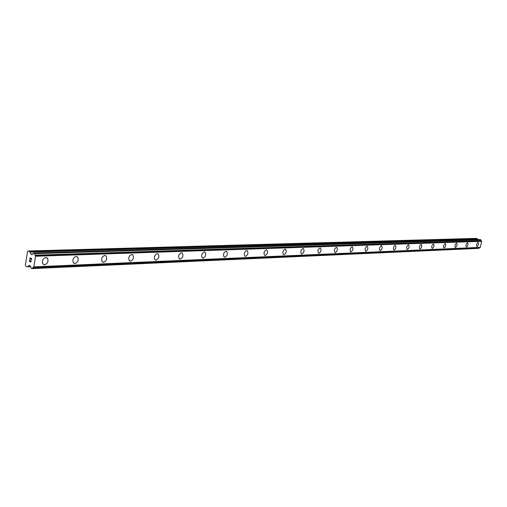 <?xml version="1.0" encoding="UTF-8"?>
<svg xmlns="http://www.w3.org/2000/svg" width="507" height="507" viewBox="0 0 507 507"><rect width="100%" height="100%" fill="white"/><g stroke="black" fill="none" stroke-linecap="round" stroke-linejoin="round"><path stroke-width="0.76" d="M478.12 242.397L478.164 242.416C478.849 243.987 478.481 245.375 477.055 246.579L476.929 246.56M477.055 246.579L476.884 246.548C476.206 244.97 476.574 243.582 478 242.384L478.171 242.416C478.855 243.987 478.481 245.375 477.055 246.579M467.574 242.771L467.619 242.79C468.329 244.393 467.955 245.806 466.484 247.023L466.358 247.01M466.491 247.023L466.307 246.991C465.597 245.375 465.977 243.968 467.441 242.758L467.625 242.79C468.335 244.393 467.955 245.806 466.491 247.023M456.636 243.157L456.687 243.176C457.428 244.818 457.041 246.25 455.533 247.486L455.394 247.467M455.533 247.486L455.337 247.448C454.602 245.8 454.988 244.361 456.496 243.138L456.693 243.176C457.428 244.818 457.048 246.25 455.533 247.486M445.292 243.556L445.349 243.575C446.116 245.255 445.723 246.713 444.17 247.961L444.018 247.948M444.17 247.961L443.961 247.923C443.194 246.237 443.593 244.773 445.146 243.537L445.355 243.575C446.122 245.255 445.729 246.719 444.17 247.961M433.517 243.968L433.58 243.994C434.379 245.711 433.973 247.201 432.37 248.462L432.218 248.443M432.376 248.462L432.148 248.417C431.356 246.694 431.761 245.204 433.365 243.949L433.586 243.994C434.379 245.711 433.979 247.201 432.376 248.462M421.285 244.399L421.355 244.425C422.185 246.18 421.773 247.701 420.119 248.975L419.954 248.956M420.126 248.975L419.878 248.924C419.055 247.163 419.466 245.648 421.121 244.38L421.361 244.425C422.192 246.187 421.78 247.701 420.126 248.975M408.572 244.843L408.648 244.875C409.51 246.675 409.086 248.221 407.387 249.514L407.203 249.488M407.387 249.514L407.121 249.457C406.265 247.65 406.69 246.104 408.395 244.824L408.655 244.875C409.517 246.675 409.092 248.221 407.387 249.514M395.346 245.312L395.435 245.344C396.328 247.194 395.891 248.766 394.135 250.071L393.939 250.046M394.135 250.071L393.85 250.008C392.963 248.157 393.4 246.579 395.156 245.287L395.435 245.35C396.328 247.194 395.897 248.766 394.135 250.071M381.575 245.794L381.67 245.838C382.601 247.727 382.158 249.336 380.339 250.648L380.136 250.623M380.345 250.654L380.035 250.585C379.109 248.684 379.559 247.08 381.372 245.775L381.676 245.838C382.601 247.727 382.158 249.336 380.345 250.654M367.226 246.301L367.334 246.345C368.297 248.291 367.841 249.926 365.965 251.257L365.743 251.231M365.972 251.257L365.629 251.18C364.672 249.229 365.135 247.593 367.011 246.275L367.341 246.345C368.304 248.291 367.848 249.926 365.972 251.257M352.264 246.827L352.384 246.877C353.385 248.874 352.916 250.547 350.977 251.884L350.603 251.802M350.977 251.89L350.61 251.802C349.621 249.799 350.096 248.132 352.029 246.801L352.39 246.884C353.392 248.88 352.916 250.547 350.977 251.89M336.642 247.378L336.781 247.441C337.82 249.488 337.332 251.193 335.33 252.543L335.07 252.511M335.33 252.549L334.924 252.454C333.904 250.388 334.392 248.69 336.394 247.346L336.787 247.441C337.82 249.488 337.339 251.193 335.33 252.549M320.329 247.955L320.481 248.024C321.552 250.135 321.051 251.871 318.979 253.234L318.7 253.202M318.985 253.234L318.542 253.126C317.477 251.003 317.984 249.267 320.056 247.923L320.487 248.024C321.558 250.135 321.058 251.871 318.985 253.234M303.262 248.557L303.44 248.639C304.549 250.813 304.029 252.581 301.88 253.956L301.583 253.918M301.887 253.956L301.399 253.836C300.302 251.649 300.828 249.875 302.971 248.519L303.446 248.639C304.549 250.813 304.029 252.587 301.887 253.956M285.397 249.191L285.599 249.279C286.74 251.523 286.202 253.329 283.977 254.71L283.654 254.666M283.983 254.71L283.445 254.571C282.317 252.315 282.862 250.509 285.08 249.146L285.606 249.286C286.747 251.523 286.208 253.335 283.983 254.71M266.669 249.85L266.904 249.957C268.083 252.271 267.519 254.115 265.218 255.496L264.869 255.452M265.224 255.503L264.629 255.338C263.469 253.012 264.033 251.168 266.333 249.805L266.91 249.964C268.083 252.271 267.525 254.121 265.224 255.503M247.029 250.54L247.296 250.673C248.5 253.063 247.917 254.945 245.534 256.327L245.154 256.276M245.54 256.327L244.875 256.136C243.683 253.741 244.279 251.859 246.656 250.49L247.302 250.673C248.506 253.063 247.917 254.945 245.54 256.327M226.395 251.276L226.705 251.428C227.935 253.899 227.32 255.82 224.855 257.201L224.436 257.144M224.861 257.201L224.119 256.979C222.909 254.495 223.53 252.575 225.989 251.219L226.705 251.434C227.941 253.899 227.326 255.82 224.861 257.201M204.695 252.042L205.05 252.233C206.305 254.78 205.658 256.745 203.111 258.114L202.648 258.05M203.111 258.114L202.287 257.854C201.051 255.287 201.704 253.329 204.251 251.979L205.056 252.233C206.311 254.787 205.665 256.745 203.111 258.114M181.842 252.854L182.254 253.082C183.528 255.724 182.843 257.721 180.2 259.077L179.7 259.007M180.207 259.083L179.275 258.766C178.027 256.105 178.724 254.115 181.354 252.784L182.26 253.082C183.534 255.724 182.85 257.727 180.207 259.083M157.208 253.627L158.235 253.994C159.509 256.726 158.78 258.766 156.055 260.097L154.996 259.717C153.754 256.967 154.489 254.932 157.208 253.627L158.228 253.988C159.502 256.726 158.773 258.76 156.048 260.097L155.497 260.015M132.295 254.609L132.866 254.964C134.127 257.797 133.347 259.869 130.533 261.168L129.925 261.08M130.54 261.175L129.342 260.712C128.113 257.86 128.898 255.794 131.706 254.52L132.872 254.964C134.133 257.797 133.354 259.869 130.54 261.175M105.38 255.566L106.052 256.01C107.281 258.944 106.451 261.048 103.548 262.309L102.877 262.208M103.555 262.309L102.186 261.739C100.994 258.785 101.837 256.694 104.727 255.465L106.058 256.016C107.288 258.95 106.451 261.048 103.555 262.309M76.868 256.58L77.666 257.15C78.839 260.186 77.932 262.303 74.96 263.513L74.212 263.399M74.966 263.513L73.395 262.803C72.267 259.749 73.185 257.638 76.139 256.466L77.672 257.15C78.839 260.186 77.939 262.309 74.966 263.513M46.612 257.657L47.557 258.393C48.634 261.523 47.658 263.653 44.616 264.787L43.786 264.66M44.622 264.793L42.816 263.887C41.789 260.75 42.784 258.627 45.801 257.531L47.563 258.393C48.64 261.523 47.658 263.653 44.622 264.793M31.504 258.652L30.857 258.412L31.504 258.652L31.314 259.863L31.504 258.652M30.857 258.412L30.75 259.064L30.857 258.412M30.642 259.026L30.75 258.367L30.648 259.026M30.75 258.367L30.103 258.12L30.75 258.367M30.103 258.12L29.907 259.324L30.103 258.12M29.799 259.286L30.021 257.924L31.637 258.538L31.421 259.901M30.021 257.924L29.805 259.286M30.857 260.687L31.193 261.295L30.737 262.087M30.439 261.853L30.186 261.403L30.439 261.853M30.186 261.403L29.729 260.452L30.192 261.403M29.679 260.085L29.419 261.694L29.672 260.085L30.61 261.865L31.047 261.035L30.61 261.865M30.965 254.083L31.878 254.609L33.709 253.075L34.292 253.285L35.534 256.257L33.83 266.872L31.903 268.615L31.314 268.399L29.976 265.624L29.133 265.503L27.391 266.821L25.768 266.251L25.35 265.243L27.53 251.586L28.202 250.99L29.564 251.504L30.965 254.083L33.094 254.013M477.93 239.608L477.169 238.67L476.149 238.385L28.202 250.99M33.164 267.506L479.755 247.733L480.287 247.365L481.65 241.332L480.243 239.545M31.966 268.596L478.823 248.367L479.489 247.746M33.83 266.872L480.287 247.365M35.534 256.257L481.65 241.332M27.828 266.638L30.528 266.517M29.133 265.503L29.615 265.484M32.106 268.393L478.982 248.24M33.24 267.468L479.837 247.708M33.728 267.043L480.211 247.46M35.503 256.035L481.625 241.205M35.192 255.306L481.397 240.793M35.078 255.16L481.308 240.711M34.476 253.671L480.864 239.874M34.292 253.285L480.731 239.653M33.773 253.088L480.338 239.545M31.257 254.4L32.271 254.368M30.147 252.137L477.613 239.025M29.564 251.504L477.169 238.67M27.391 266.821L30.724 266.676M31.903 268.615L478.823 248.367M33.126 267.512L479.755 247.733M33.709 253.075L480.294 239.538"/></g></svg>
